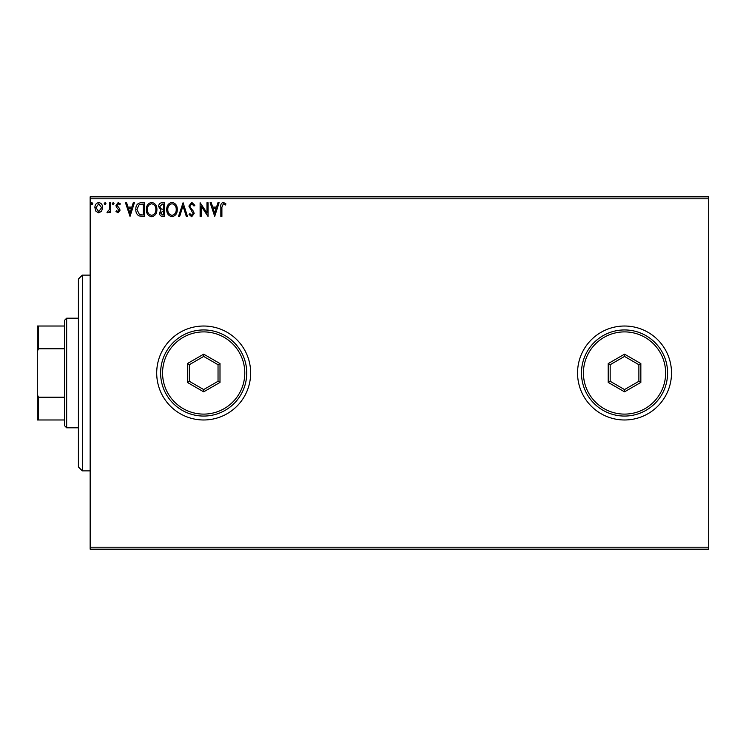 <?xml version="1.0" encoding="UTF-8"?>
<svg xmlns="http://www.w3.org/2000/svg" width="746" height="746" viewBox="0 0 746 746"><rect width="100%" height="100%" fill="white"/><g stroke="black" fill="none" stroke-linecap="round" stroke-linejoin="round"><path stroke-width="1.12" d="M577.553 373A46.979 46.979 0 0 0 624.533 419.979A46.979 46.979 0 0 0 671.512 373A46.979 46.979 0 0 0 624.533 326.021A46.979 46.979 0 0 0 577.553 373M156.707 373A46.979 46.979 0 0 0 203.686 419.979A46.979 46.979 0 0 0 250.656 373A46.979 46.979 0 0 0 203.686 326.021A46.979 46.979 0 0 0 156.707 373M708.7 549.168L90.154 549.168L90.154 547.21L708.7 547.21L708.7 549.168M708.7 198.79L90.154 198.79L90.154 196.832L708.7 196.832L708.7 547.21M101.596 211.23L98.752 212.89L95.917 211.239L94.891 207.686C94.863 204.842 96.15 203.126 98.752 202.53C101.363 203.117 102.65 204.842 102.622 207.686L101.596 211.23M110.706 202.707L110.706 212.713L109.653 212.713L109.653 211.239L107.816 212.89L107.014 212.545L107.517 211.482L109.485 209.505L109.653 202.707L110.706 202.707M118.008 212.89L115.975 211.463L116.59 210.605L117.943 211.659L118.959 210.316L116.32 206.968L115.975 205.42L118.194 202.53L120.367 203.882L119.761 204.814L118.316 203.761L117.029 205.364L119.677 208.721L120.013 210.269L118.008 212.89M141.069 202.707L144.258 202.707L144.258 216.405L138.924 215.911C136.695 214.372 135.669 212.19 135.828 209.384C135.669 205.43 137.413 203.201 141.069 202.707M164.633 202.707L164.633 216.405L162.693 216.405C160.614 216.303 159.56 215.165 159.541 213.011L160.828 210.092L158.665 206.595C158.674 204.329 159.756 203.033 161.891 202.707L164.633 202.707M183.078 202.707L187.47 216.405L186.323 216.405L182.994 206.008L179.655 216.405L178.508 216.405L183.078 202.707M206.968 202.707L208.022 202.707L208.022 216.405L201.168 206.185L201.168 216.405L200.114 216.405L200.114 202.707L206.968 212.899L206.968 202.707M221.898 207.285L221.898 216.405L220.844 216.405L220.844 207.155C220.424 204.665 221.264 203.061 223.352 202.352L225.945 203.928L225.404 204.991L223.362 203.761L221.898 207.285M90.154 198.79L90.154 547.21M214.699 216.405L210.13 202.707L211.277 202.707L212.685 207.099L216.536 207.099L217.944 202.707L219.091 202.707L214.699 216.405M191.769 202.352L194.846 205.346L193.988 206.045L191.843 203.761L189.932 206.083L190.277 207.425L193.606 211.472L194.146 213.561L191.694 216.76L189.055 214.438L189.876 213.598L191.713 215.352L193.093 213.617L188.878 206.064L191.769 202.352M177.278 209.495C177.361 213.403 175.627 215.827 172.074 216.76C168.447 215.911 166.675 213.515 166.74 209.561C166.675 205.644 168.428 203.248 172 202.352C175.571 203.21 177.334 205.598 177.278 209.495M156.902 209.495C156.977 213.403 155.243 215.827 151.699 216.76C148.072 215.911 146.291 213.515 146.365 209.561C146.3 205.644 148.044 203.248 151.615 202.352C155.187 203.21 156.949 205.598 156.902 209.495M130.028 216.405L125.459 202.707L126.606 202.707L128.014 207.099L131.865 207.099L133.273 202.707L134.42 202.707L130.028 216.405M114.045 203.667L113.159 204.814L112.282 203.667L113.159 202.53L114.045 203.667M105.96 203.667L105.083 204.814L104.207 203.667L105.083 202.53L105.96 203.667M92.784 203.667L91.907 204.814L91.031 203.667L91.907 202.53L92.784 203.667M213.142 208.498L214.615 213.104L216.088 208.498L213.142 208.498M167.794 209.561C167.747 212.694 169.156 214.624 172.028 215.352C174.89 214.596 176.289 212.638 176.224 209.495C176.28 206.381 174.881 204.469 172.028 203.761C169.137 204.469 167.729 206.4 167.794 209.561M162.488 214.997L163.579 214.997L163.579 210.605L160.595 212.983L162.488 214.997M163.048 209.206L163.579 209.206L163.579 204.106L162.376 204.106L159.719 206.595L161.369 209.039L163.048 209.206M147.419 209.561C147.372 212.694 148.78 214.624 151.652 215.352C154.515 214.596 155.914 212.638 155.849 209.495C155.905 206.381 154.506 204.469 151.652 203.761C148.762 204.469 147.354 206.4 147.419 209.561M143.204 214.997L143.204 204.106L139.25 204.46L136.882 209.384L139.474 214.615L143.204 214.997M128.461 208.498L129.944 213.104L131.417 208.498L128.461 208.498M95.945 207.677L98.761 211.659L101.568 207.677L98.761 203.761L95.945 207.677M82.321 470.875L78.405 466.959L78.405 279.041L82.321 275.125L82.321 470.875L90.154 470.875M66.664 427.812L64.706 425.854L64.706 320.146L66.664 318.188L66.664 427.812L78.405 427.812M64.706 348.792L38.475 348.792L37.3 351.469L37.3 326.021L38.475 326.021L38.475 348.792M64.706 419.979L37.3 419.979L37.3 351.469M37.3 394.531L38.475 397.208L38.475 419.979M64.706 397.208L38.475 397.208M64.706 326.021L38.475 326.021M244.791 373A41.105 41.105 0 0 0 203.686 331.895A41.105 41.105 0 0 0 162.572 373A41.105 41.105 0 0 0 203.686 414.105A41.105 41.105 0 0 0 244.791 373M160.614 373A43.063 43.063 0 0 1 203.686 329.937A43.063 43.063 0 0 1 246.749 373A43.063 43.063 0 0 1 203.686 416.063A43.063 43.063 0 0 1 160.614 373M187.367 382.418L187.367 363.582L203.686 354.163L219.995 363.582L219.995 382.418L203.686 391.837L187.367 382.418L189.325 381.29L203.686 389.571L218.037 381.29L218.037 364.71L203.686 356.429L189.325 364.71L189.325 381.29M203.686 391.837L203.686 389.571M218.037 381.29L219.995 382.418M218.037 364.71L219.995 363.582M203.686 356.429L203.686 354.163M187.367 363.582L189.325 364.71M665.637 373A41.105 41.105 0 0 0 624.533 331.895A41.105 41.105 0 0 0 583.428 373A41.105 41.105 0 0 0 624.533 414.105A41.105 41.105 0 0 0 665.637 373M581.47 373A43.063 43.063 0 0 1 624.533 329.937A43.063 43.063 0 0 1 667.595 373A43.063 43.063 0 0 1 624.533 416.063A43.063 43.063 0 0 1 581.47 373M608.214 382.418L608.214 363.582L624.533 354.163L640.842 363.582L640.842 382.418L624.533 391.837L608.214 382.418L610.172 381.29L624.533 389.571L638.884 381.29L638.884 364.71L624.533 356.429L610.172 364.71L610.172 381.29M624.533 391.837L624.533 389.571M638.884 381.29L640.842 382.418M638.884 364.71L640.842 363.582M624.533 356.429L624.533 354.163M608.214 363.582L610.172 364.71M82.321 275.125L90.154 275.125M66.664 318.188L78.405 318.188"/></g></svg>
